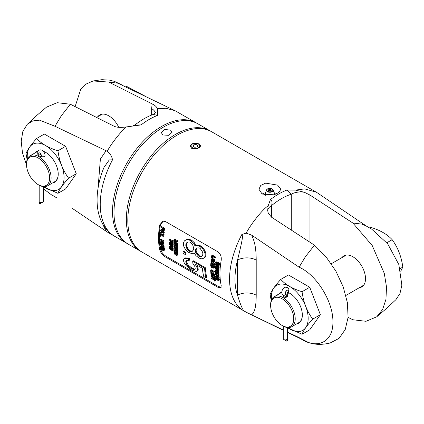 <?xml version="1.0" encoding="UTF-8"?>
<svg xmlns="http://www.w3.org/2000/svg" width="424" height="424" viewBox="0 0 424 424"><rect width="100%" height="100%" fill="white"/><g stroke="black" fill="none" stroke-linecap="round" stroke-linejoin="round"><path stroke-width="0.64" d="M161.692 242.311L162.615 243.01L163.113 242.618A69.515 40.137 120 0 1 163.086 241.214L160.012 239.438A69.515 40.137 120 0 0 160.018 239.793L161.39 240.588A69.515 40.137 120 0 0 161.412 241.638L161.692 242.311M161.782 240.811L162.763 241.378A69.515 40.137 120 0 0 162.79 242.486L162.212 242.496L161.809 241.924A69.515 40.137 120 0 1 161.782 240.811M160.012 239.438L160.754 239.014L163.823 240.79A68.471 39.533 120 0 0 163.85 242.194L162.869 242.989M163.797 242.443L163.054 242.873M163.85 242.194L163.113 242.618M163.823 240.79L163.086 241.214M218.477 286.539L166.372 256.456L165.667 257.13C162.699 255.274 160.722 252.884 159.753 249.953A69.515 40.137 120 0 1 158.539 238.118A69.515 40.137 120 0 1 159.753 224.879L162.938 221.137L165.667 221.657L217.772 251.734C220.48 253.743 221.619 256.615 221.196 260.357A69.515 40.137 120 0 0 219.982 273.591A69.515 40.137 120 0 0 221.196 285.426L220.909 287.673L217.772 287.212L218.477 286.539L221.19 287.249M163.288 221.089L160.458 224.741A68.471 39.533 -60 0 0 160.458 249.28C161.427 252.211 163.399 254.607 166.372 256.456M218.795 263.94L219.542 263.511A68.471 39.533 120 0 1 219.59 263.129L216.452 261.862L215.71 262.292A69.515 40.137 120 0 0 215.652 262.8L218.079 264.74L215.546 263.808A69.515 40.137 120 0 0 215.498 264.311L218.524 266.579A69.515 40.137 120 0 1 218.556 266.208L216.24 264.475L218.641 265.329A69.515 40.137 120 0 1 218.694 264.825L216.399 262.965L218.795 263.94A69.515 40.137 120 0 1 218.842 263.558L215.71 262.292M218.842 263.913L219.441 264.396A68.471 39.533 120 0 0 219.383 264.899L218.641 265.329M218.673 265.313L219.298 265.779A68.471 39.533 120 0 0 219.266 266.155L218.524 266.579M216.447 263.437L215.546 263.808M218.498 266.298L219.15 267.639A68.471 39.533 120 0 0 219.123 268.127L217.613 269.055L215.98 268.111L215.307 266.781A69.515 40.137 120 0 1 215.339 266.293L215.572 265.848L216.457 265.906L217.761 266.723L218.413 268.063A69.515 40.137 120 0 0 218.381 268.556L218.153 268.991M217.199 265.482L216.595 265.329L215.572 265.848M218.069 269.023L219.049 269.59A68.471 39.533 120 0 0 219.007 271.031L217.74 271.869L216.696 270.851L215.191 270.517A69.515 40.137 120 0 1 215.191 270.099L216.574 270.417A69.515 40.137 120 0 1 216.6 269.394L215.228 268.604A69.515 40.137 120 0 1 215.238 268.244L218.312 270.014A69.515 40.137 120 0 0 218.27 271.455L218.005 271.842M216.584 269.823L215.933 269.675L215.191 270.099M216.251 270.751L216.781 271.058M218.074 271.8L219.001 272.335A68.471 39.533 120 0 0 219.001 272.69L218.265 273.12L216.759 272.25L218.286 274.402A69.515 40.137 120 0 0 218.302 274.869L217.03 273.104L215.228 273.093A69.515 40.137 120 0 1 215.212 272.632L216.701 272.621L215.191 271.344A69.515 40.137 120 0 1 215.191 270.989L218.259 272.764A69.515 40.137 120 0 0 218.265 273.12M218.365 273.056L219.023 273.978A68.471 39.533 120 0 0 219.038 274.445L218.302 274.869M216.41 272.203L215.212 272.632M218.646 274.667L219.06 274.906L218.318 275.33L215.249 273.56L215.986 273.13L217.804 274.18M219.06 274.906A68.471 39.533 120 0 0 219.076 275.25L218.334 275.674L215.265 273.904A69.515 40.137 120 0 1 215.249 273.56M218.689 275.473L219.097 275.711A68.471 39.533 120 0 0 219.129 276.225L218.392 276.649L215.885 276.554L218.503 278.065A69.515 40.137 120 0 0 218.535 278.398L215.461 276.628A69.515 40.137 120 0 1 215.413 276.119L217.989 276.252L215.307 274.704A69.515 40.137 120 0 1 215.286 274.36L218.36 276.135A69.515 40.137 120 0 0 218.392 276.649M217.475 276.618L219.245 277.635A68.471 39.533 120 0 0 219.277 277.974L218.535 278.398M217.109 275.743L215.413 276.119M218.609 278.059L219.42 279.305A68.471 39.533 120 0 0 219.484 279.803L218.614 280.614L218.063 280.545A69.515 40.137 120 0 1 218.016 280.216L218.349 280.004A69.515 40.137 120 0 1 218.286 279.511L217.57 278.579L216.33 277.916L215.996 278.186A69.515 40.137 120 0 0 216.06 278.685L217.035 279.649A69.515 40.137 120 0 1 216.971 279.156L217.364 279.384A69.515 40.137 120 0 0 217.475 280.206L216.224 279.432L215.668 278.457A69.515 40.137 120 0 1 215.604 277.964L215.742 277.577L216.553 277.678L218.137 278.748L218.678 279.734A69.515 40.137 120 0 0 218.742 280.232L218.614 280.614M216.791 278.128A68.471 39.533 120 0 0 216.807 278.255L217.321 278.955M216.971 279.156L217.862 278.817M218.132 279.151A68.471 39.533 120 0 0 218.222 279.776L217.475 280.206M211.74 255.646L212.493 255.211L215.567 256.986A68.471 39.533 120 0 0 215.498 257.379L214.745 257.813L212.064 256.266A69.515 40.137 120 0 0 211.772 258.211L211.38 257.983A69.515 40.137 120 0 1 211.74 255.646L214.809 257.421A69.515 40.137 120 0 0 214.745 257.813M212.689 256.626A68.471 39.533 120 0 0 212.519 257.776L211.772 258.211M211.449 259.059L212.488 258.523L213.102 258.667L214.645 259.764L215 260.861A68.471 39.533 120 0 0 214.936 261.37L213.373 262.329L211.74 261.385L211.12 260.023A69.515 40.137 120 0 1 211.179 259.514L211.74 258.953L212.355 259.101L213.897 260.198L214.252 261.29A69.515 40.137 120 0 0 214.194 261.799L213.934 262.255M211.64 263.24L210.797 263.643A69.515 40.137 120 0 0 210.77 264.009L213.908 264.799A69.515 40.137 120 0 1 213.95 264.306L214.687 263.876A68.471 39.533 120 0 0 214.65 264.369L213.908 264.799M212.631 261.968L214.687 263.876M211.841 264.279L214.555 265.848A68.471 39.533 120 0 0 214.491 267.3L213.007 268.212L211.375 267.268L210.68 265.954A69.515 40.137 120 0 1 210.744 264.497L213.818 266.272A69.515 40.137 120 0 0 213.754 267.729L213.542 268.154M210.675 270.215L211.412 269.791L214.486 271.561A68.471 39.533 120 0 0 214.496 271.911L213.76 272.335L211.078 270.788A69.515 40.137 120 0 0 211.168 272.51L210.776 272.288A69.515 40.137 120 0 1 210.675 270.215L213.744 271.991A69.515 40.137 120 0 0 213.76 272.335M211.857 271.238A68.471 39.533 120 0 0 211.905 272.086L211.168 272.51M210.808 272.738L211.544 272.314L214.618 274.084A68.471 39.533 120 0 0 214.645 274.423L213.903 274.853L210.834 273.077A69.515 40.137 120 0 1 210.808 272.738L213.876 274.514A69.515 40.137 120 0 0 213.903 274.853M214.274 274.641L214.682 274.874A68.471 39.533 120 0 0 214.73 275.383L213.988 275.807L211.332 275.059L214.178 277.476A69.515 40.137 120 0 0 214.242 277.969L211.173 276.194A69.515 40.137 120 0 1 211.126 275.865L213.542 277.264L211.03 275.091A69.515 40.137 120 0 1 210.982 274.651L213.32 275.266L210.903 273.867A69.515 40.137 120 0 1 210.871 273.533L213.945 275.303A69.515 40.137 120 0 0 213.988 275.807M213.198 275.589L214.92 277.047A68.471 39.533 120 0 0 214.989 277.54L214.242 277.969M214.639 277.736L215.053 277.974A68.471 39.533 120 0 0 215.101 278.303L214.353 278.732L211.285 276.957A69.515 40.137 120 0 1 211.232 276.634L214.306 278.404A69.515 40.137 120 0 0 214.353 278.732M215.169 278.732L214.422 279.167A69.515 40.137 120 0 0 214.798 281.197L215.551 280.762A68.471 39.533 120 0 1 215.169 278.732L214.094 278.976A69.515 40.137 120 0 0 214.242 279.84L211.497 278.25L212.249 277.821L214.173 278.934M174.958 240.456L174.041 240.848A69.515 40.137 120 0 0 174.004 241.346L176.358 243.604L173.941 242.21A69.515 40.137 120 0 0 173.914 242.576L176.988 244.351A69.515 40.137 120 0 1 177.025 243.8L174.349 241.282L177.179 241.934A69.515 40.137 120 0 1 177.232 241.373L174.163 239.597A69.515 40.137 120 0 0 174.126 239.973L176.543 241.367L174.041 240.848M174.163 239.597L174.905 239.168L177.979 240.943A68.471 39.533 120 0 0 177.921 241.505L177.179 241.934M175.934 241.648L177.762 243.371A68.471 39.533 120 0 0 177.725 243.922L176.988 244.351M177.285 244.176L177.698 244.415A68.471 39.533 120 0 0 177.608 246.593L176.872 247.022L176.479 246.794A69.515 40.137 120 0 1 176.548 244.982L175.695 244.489A69.515 40.137 120 0 0 175.631 246.063L175.239 245.835A69.515 40.137 120 0 1 175.303 244.266L174.259 243.662A69.515 40.137 120 0 0 174.19 245.475L174.927 245.046A68.471 39.533 120 0 1 174.958 244.065M176.395 244.897A68.471 39.533 120 0 0 176.373 245.639L175.631 246.063M177.598 247.075L176.861 247.499A69.515 40.137 120 0 0 176.856 249.747L177.592 249.323A68.471 39.533 120 0 1 177.598 247.075L176.532 247.309A69.515 40.137 120 0 0 176.522 248.263L173.776 246.678L174.513 246.254L176.532 247.415M177.195 249.551L177.603 249.789L176.866 250.213L173.792 248.443L174.534 248.013L176.527 249.169M177.603 249.789A68.471 39.533 120 0 0 177.651 251.178L176.426 251.994L175.361 250.987L173.888 250.637A69.515 40.137 120 0 1 173.861 250.234L175.213 250.568A69.515 40.137 120 0 1 175.176 249.582L173.803 248.793A69.515 40.137 120 0 1 173.792 248.443M175.186 249.953L173.861 250.234M175.112 250.929L175.414 251.103M176.797 251.904L177.725 252.439A68.471 39.533 120 0 0 177.751 252.778L177.009 253.208L173.941 251.432A69.515 40.137 120 0 1 173.914 251.093L176.988 252.863A69.515 40.137 120 0 0 177.009 253.208M177.073 252.874L177.868 254.13A68.471 39.533 120 0 0 177.921 254.633L177.036 255.449L176.485 255.386A69.515 40.137 120 0 1 176.442 255.052L176.787 254.835A69.515 40.137 120 0 1 176.734 254.331L175.048 252.826L174.444 253.011A69.515 40.137 120 0 0 174.497 253.515L174.937 254.183A69.515 40.137 120 0 0 174.98 254.517L175.722 254.087A68.471 39.533 120 0 1 175.684 253.753L174.937 254.183M175.223 252.927A68.471 39.533 120 0 0 175.239 253.086L175.684 253.753M173.262 240.117L172.526 240.541A69.515 40.137 120 0 0 172.377 242.873L173.114 242.448A68.471 39.533 120 0 1 173.262 240.117L172.197 240.355A69.515 40.137 120 0 0 172.128 241.341L169.383 239.756L170.119 239.327L172.186 240.519M169.462 242.12L170.475 241.606L171.068 241.765L172.632 242.851L173.061 243.895A68.471 39.533 120 0 0 173.05 244.378L171.582 245.279L169.95 244.335L169.24 243.032A69.515 40.137 120 0 1 169.25 242.549L169.462 242.12L170.331 242.189L171.89 243.275L172.324 244.325A69.515 40.137 120 0 0 172.314 244.802L172.107 245.226M172.065 245.242L173.04 245.803A68.471 39.533 120 0 0 173.045 246.333L172.303 246.757L169.722 246.71L172.34 248.22A69.515 40.137 120 0 0 172.351 248.565L169.277 246.789A69.515 40.137 120 0 1 169.261 246.27L171.911 246.355L169.229 244.807A69.515 40.137 120 0 1 169.229 244.457L172.303 246.227A69.515 40.137 120 0 0 172.303 246.757M171.254 246.742L173.077 247.791A68.471 39.533 120 0 0 173.087 248.141L172.351 248.565M171.089 245.883L169.261 246.27M171.874 249.105L170.48 249.964L169.372 248.512A69.515 40.137 120 0 1 169.34 248.056L169.568 247.632L170.146 247.743A69.515 40.137 120 0 0 170.167 248.088L169.733 248.284A69.515 40.137 120 0 0 169.764 248.74L170.194 249.476L170.745 249.307A69.515 40.137 120 0 1 170.724 248.962L171.137 248.538L171.662 248.782L172.42 249.943A69.515 40.137 120 0 0 172.441 250.229L171.773 250.552A69.515 40.137 120 0 1 171.747 250.213L172.049 250.038M170.475 247.907A68.471 39.533 120 0 0 170.501 248.31L170.93 249.047M171.879 248.114L170.888 248.618M172.398 248.358L173.162 249.519A68.471 39.533 120 0 0 173.178 249.8L172.213 250.589M161.003 227.041L161.756 226.607L164.83 228.382A68.471 39.533 120 0 0 164.592 229.941L163.214 230.842L162.562 230.46L162.143 229.389A69.515 40.137 120 0 1 162.318 228.229L160.945 227.434A69.515 40.137 120 0 1 161.003 227.041L164.077 228.817A69.515 40.137 120 0 0 163.844 230.37L163.5 230.799M161.226 231.695L160.357 232.092A69.515 40.137 120 0 0 160.32 232.463L163.489 233.237A69.515 40.137 120 0 1 163.542 232.734L164.289 232.299A68.471 39.533 120 0 0 164.231 232.808L163.489 233.237M163.542 232.734L160.59 229.941L161.337 229.511L164.289 232.299M164.088 234.308L163.346 234.737A69.515 40.137 120 0 0 163.182 237.08L163.924 236.65A68.471 39.533 120 0 1 164.088 234.308L163.023 234.546A69.515 40.137 120 0 0 162.943 235.537L160.198 233.953L160.934 233.529L163.007 234.721M160.087 235.792L161.152 235.553A68.471 39.533 120 0 0 161.141 235.855L160.076 236.094A69.515 40.137 120 0 1 160.087 235.792L160.415 235.983A69.515 40.137 120 0 0 160.399 236.285M163.023 242.899L163.897 243.408L163.161 243.832L160.087 242.056L160.828 241.632L161.533 242.04M163.897 243.408A68.471 39.533 120 0 0 164.035 245.454L163.298 245.883L162.906 245.655A69.515 40.137 120 0 1 162.784 243.948L161.936 243.461A69.515 40.137 120 0 0 162.037 244.94L161.645 244.712A69.515 40.137 120 0 1 161.544 243.233L160.5 242.629A69.515 40.137 120 0 0 160.617 244.335L161.358 243.906A68.471 39.533 120 0 1 161.295 243.09M162.731 243.917A68.471 39.533 120 0 0 162.774 244.51L162.037 244.94M163.669 245.666L164.077 245.904L163.335 246.333L160.267 244.558L161.003 244.129L161.624 244.489M162.222 244.834L162.869 245.204M164.077 245.904A68.471 39.533 120 0 0 164.125 246.408L163.383 246.837L160.929 246.715L163.542 248.22A69.515 40.137 120 0 0 163.59 248.554L160.516 246.779A69.515 40.137 120 0 1 160.452 246.28L162.975 246.439L160.298 244.892A69.515 40.137 120 0 1 160.267 244.558M162.567 246.794L164.289 247.791A68.471 39.533 120 0 0 164.332 248.119L163.59 248.554M162.058 245.909L160.452 246.28M163.987 248.321L164.395 248.559A68.471 39.533 120 0 0 164.602 249.858L163.277 250.679L161.645 249.736L160.781 248.517A69.515 40.137 120 0 1 160.574 247.219L163.648 248.989A69.515 40.137 120 0 0 163.855 250.293L163.744 250.663M199.889 245.507L199.126 245.947L202.656 248.761L203.843 250.589L204.935 253.096L205.152 255.052A69.515 40.137 120 0 0 204.988 256.387L204.357 257.776L205.099 257.347L205.73 255.958A68.471 39.533 120 0 1 205.9 254.617L205.688 252.662L204.596 250.155L203.414 248.321L201.262 246.302L199.889 245.507L197.923 245.152L196.36 245.401L195.029 246.259L194.69 245.305L195.443 244.871L195.782 245.825M195.443 244.871L194.33 242.687L192.178 240.668L190.805 239.873L188.378 239.253L186.814 239.507L184.398 240.869L183.693 242.3A69.515 40.137 120 0 0 183.444 244.304L183.735 246.217L184.981 248.634L186.295 250.388L188.553 252.349L192.247 253.822L194.203 252.943L195.925 255.619L199.089 258.105L201.416 258.788L202.847 258.613L204.357 257.776M182.993 251.702L183.73 251.278L186.019 252.598A68.471 39.533 120 0 0 186.025 254.146L185.288 254.57L182.998 253.25A69.515 40.137 120 0 1 182.993 251.702L185.283 253.022A69.515 40.137 120 0 0 185.288 254.57M192.697 261.232L193.434 260.808L205.333 267.677A68.471 39.533 120 0 0 206.79 277.386L206.027 277.826L203.743 276.501A69.515 40.137 120 0 1 202.407 268.275L195.082 264.046L197.229 268.026A69.515 40.137 120 0 0 197.494 269.738L197.293 270.872L196.222 271.461L192.443 270.438L190.614 269.383L186.157 265.647L184.482 263.479L183.767 261.809A69.515 40.137 120 0 1 183.502 260.103L183.783 258.916L185.018 258.237L188.579 258.857A69.515 40.137 120 0 0 188.701 260.643L186.926 260.177L186.104 260.527L185.792 261.423A69.515 40.137 120 0 0 186.051 263.134L187.8 265.88L191.648 268.821L194.208 269.579L194.95 269.277L195.204 268.413A69.515 40.137 120 0 1 194.945 266.707L192.846 263.315A69.515 40.137 120 0 1 192.697 261.232L204.591 268.101A69.515 40.137 120 0 0 206.027 277.826M196.747 265.005L197.976 267.597A68.471 39.533 120 0 0 198.241 269.304L198.05 270.438L197.293 270.872M188.701 260.643L189.443 260.214A68.471 39.533 120 0 1 189.316 258.428L185.76 257.808L183.783 258.916M186.846 260.098L186.534 260.993A68.471 39.533 120 0 0 186.804 262.7L188.558 265.445L192.406 268.381L191.648 268.821M194.992 269.129L192.406 268.381M283.296 330.052L246.164 312.212L283.296 330.312M246.164 312.212L241.834 309.557L242.385 308.926C242.194 307.352 241.086 306.987 237.53 295.199L237.53 260.103C244.309 232.273 242.305 236.952 241.834 234.525L246.164 233.126C252.296 221.8 264.035 208.089 268.122 205.926L270.438 199.577C272.028 200.404 272.404 202.402 271.572 205.582A13.208 7.627 0 0 0 267.703 210.797M165.667 257.13L217.772 287.212M366.718 226.284L316.691 192.406L211.73 131.8A69.515 40.137 120 0 0 158.163 150.425A69.515 40.137 120 0 0 127.815 220.379A69.515 40.137 120 0 0 142.215 252.201L246.667 312.509M304.437 192.295A13.208 7.627 180 0 0 291.283 194.203L287.006 190.016L295.507 190.111L304.437 192.295L309.96 195.056L352.848 223.003L372.224 245.538L384.287 273.369L386.513 287.037L385.951 299.344L382.628 309.478L376.772 316.781L366.029 321.291L352.848 319.754L348.083 317.353M352.848 223.003L361.969 224.132L365.838 225.796L371.684 229.13L387.663 243.784L398.825 264.507L401.873 285.177L399.964 293.53L395.899 299.689L386.783 308.206L376.772 316.781M316.182 192.104L304.639 188.887L295.507 190.111M191.584 148.262L190 145.967L193.333 143.026L199.227 143.847L200.806 145.967L197.473 148.792L191.584 148.262M277.614 185.118L265.673 183.142L260.776 185.389L258.926 189.231L262.133 194.054L274.079 194.817L278.971 192.422L280.821 189.231L277.614 185.118M341.977 257.585A17.919 10.346 60 0 1 343.891 255.863A17.919 10.346 60 0 1 357.697 260.659A17.919 10.346 60 0 1 365.514 278.69A17.919 10.346 60 0 1 361.805 286.894A17.919 10.346 60 0 1 359.356 287.689M251.686 314.926C253.849 312.26 256.107 310.114 256.207 295.199L256.207 260.103C256.107 245.051 253.849 240.323 251.686 235.145L299.095 267.205C316.495 274.577 333.407 301.962 332.893 321.922C333.407 342.481 316.495 350.335 299.095 337.615L287.467 332.05M299.095 337.615L308.699 342.587L313.416 343.811C318.291 344.739 323.846 344.474 330.084 343.016L339.052 338.379L345.221 329.581L348.083 317.348L347.394 302.704L343.212 286.863L335.887 271.143L326.029 256.849L314.46 245.167L271.572 217.221L268.265 213.177L267.682 210.569L268.122 205.926M256.207 295.199A13.208 7.627 0 0 0 237.53 295.199A65.694 37.927 120 0 1 237.53 260.103A13.208 7.627 0 0 1 256.207 260.103M246.164 233.126L251.686 235.145M302.058 334.271L309.737 329.84L320.38 314.698L309.737 287.271L288.452 274.98L280.773 279.416C285.681 284.774 292.777 288.871 302.058 291.701C303.42 302.111 306.965 311.253 312.7 319.134C306.965 325.441 303.42 330.487 302.058 334.271L287.467 327.646M299.095 267.205L305.338 256.822L314.46 245.167M320.38 314.698L312.7 319.134M271.233 300.627L270.13 294.553C271.493 290.774 275.038 285.723 280.773 279.416M309.737 287.271L302.058 291.701M271.493 299.938A26.034 15.031 60 0 1 271.349 297.176A26.034 15.031 60 0 1 289.756 286.545A26.034 15.031 60 0 1 308.163 318.429A26.034 15.031 60 0 1 287.467 327.572L287.467 340.408A2.083 1.203 180 0 1 286.884 341.246L283.879 339.545M279.172 293.848A17.787 10.271 60 0 1 281.743 291.982M288.532 292.639A17.787 10.271 60 0 1 289.756 293.281A17.787 10.271 60 0 1 302.333 315.064L302.333 315.064A17.787 10.271 60 0 1 296.551 323.947M289.905 293.366A17.379 10.033 -120 0 0 288.516 292.671M281.727 292.39A17.379 10.033 -120 0 0 281.356 292.587L274.233 296.694A17.379 10.033 -120 0 0 270.634 304.655L270.634 305.503A16.335 9.434 -120 0 0 282.188 325.51L282.925 325.939A17.379 10.033 -120 0 0 291.611 326.798A17.379 10.033 -120 0 0 294.277 312.87A17.379 10.033 -120 0 0 282.925 297.558A17.379 10.033 -120 0 0 274.233 296.694M287.514 295.475L287.816 296.206L283.661 297.134L282.951 296.206L283.253 295.586M291.611 326.798L298.735 322.685A17.379 10.033 -120 0 0 302.333 314.894M282.925 325.939L282.188 325.51A16.335 9.434 -120 0 0 293.737 318.843A16.335 9.434 -120 0 0 282.188 298.835A16.335 9.434 -120 0 0 270.634 305.503M192.332 147.658A4.346 2.507 180 0 1 191.06 145.882A4.346 2.507 180 0 1 193.742 143.566A4.346 2.507 180 0 1 198.474 144.112A4.346 2.507 180 0 1 199.746 145.882A4.346 2.507 180 0 1 197.065 148.199A4.346 2.507 180 0 1 192.332 147.658M196.052 144.483L193.63 144.86L192.984 146.259L194.754 147.282L197.176 146.905L197.828 145.506L196.052 144.483L196.052 147.08M193.63 144.86L193.63 146.635M210.982 131.387A69.515 40.137 120 0 0 210.256 130.947A69.515 40.137 120 0 0 156.684 149.571A69.515 40.137 120 0 0 126.341 219.526A69.515 40.137 120 0 0 140.742 251.353A69.515 40.137 120 0 0 141.483 251.766M210.256 130.947L197.907 123.819A69.515 40.137 120 0 0 144.34 142.443A69.515 40.137 120 0 0 113.998 212.403A69.515 40.137 120 0 0 128.393 244.224L140.742 251.353M162.927 134.965L168.858 135.335L172.112 132.208L170.538 130.115L164.592 129.458L161.348 132.712L162.927 134.965M262.133 194.054A10.95 6.323 180 0 1 265.657 192.692M274.089 192.692A10.95 6.323 180 0 1 276.952 193.704M275.123 194.483A6.519 3.763 0 0 0 274.482 194.049A6.519 3.763 0 0 0 274.461 194.038M265.286 194.038A6.519 3.763 0 0 0 264.131 194.929M268.609 188.505A3.371 1.945 0 0 0 266.564 189.947L265.366 193.577A4.59 2.65 0 0 0 265.286 194.07A4.59 2.65 0 0 0 265.859 195.353M272.256 188.934A3.371 1.945 0 0 1 273.183 189.947L272.192 188.844C269.611 187.874 267.735 188.245 266.564 189.947A3.371 1.945 0 0 0 267.491 191.685A3.371 1.945 0 0 0 271.45 192.03A3.371 1.945 0 0 0 273.183 189.947L274.381 193.577A4.59 2.65 180 0 1 274.461 194.07A4.59 2.65 180 0 1 274.312 194.749M270.364 190.381A0.694 0.403 180 0 1 270.56 190.599A0.694 0.694 0 0 0 269.182 190.593M369.792 228.022L370.873 227.397C380.158 230.232 387.25 234.329 392.158 239.687C397.892 247.563 401.438 256.711 402.8 267.115L400.744 271.259M386.852 242.745L392.158 239.687M400.102 268.673L402.8 267.115M219.59 263.129L218.842 263.558M219.441 264.396L218.694 264.825M219.298 265.779L218.556 266.208M219.107 267.29L218.365 267.719M219.15 267.639L218.413 268.063M217.989 268.328L217.305 268.562L216.065 267.783L215.699 267.009A69.515 40.137 120 0 1 215.731 266.516L216.431 266.277L217.666 267.056L218.021 267.836A69.515 40.137 120 0 0 217.989 268.328M219.123 268.127L218.381 268.556M219.038 268.397L218.302 268.821M216.595 265.329L215.853 265.753M216.865 265.355L216.123 265.779M217.12 265.525L216.457 265.906M217.973 266.166L217.438 266.473M218.302 266.41L217.761 266.723M218.752 266.569L218.01 266.998M218.996 266.972L218.254 267.396M217.952 268.429L217.565 268.652M218 268.159L217.305 268.562M216.457 266.293A68.471 39.533 120 0 0 216.441 266.579L217.062 267.571L216.325 267.995M217.062 267.571L218.005 268.111M216.802 267.358L216.065 267.783M216.611 267.12L215.874 267.549M216.494 266.866L215.752 267.29M216.441 266.579L215.699 267.009M216.251 266.219L215.731 266.516M216.993 269.622L217.973 270.189A69.515 40.137 120 0 0 217.941 271.328L217.544 271.461L216.961 270.761A69.515 40.137 120 0 1 216.993 269.622M215.8 267.92L215.238 268.244M219.049 269.59L218.312 270.014M219.007 271.031L218.27 271.455M218.938 271.291L218.201 271.715M217.708 270.035A68.471 39.533 120 0 0 217.703 270.337L216.961 270.761M217.947 271.228L217.544 271.461M217.952 271L217.348 271.344M217.703 270.337L217.894 270.745L217.157 271.175M217.761 270.554L217.024 270.978M215.784 270.65L215.191 270.989M219.001 272.335L218.259 272.764M219.023 273.978L218.286 274.402M218.318 275.33A69.515 40.137 120 0 0 218.334 275.674M215.673 274.137L215.286 274.36M219.097 275.711L218.36 276.135M219.245 277.635L218.503 278.065M216.426 277.185L215.742 277.577M216.484 277.216L215.98 277.508M216.643 277.307L216.229 277.545M216.918 277.466L216.553 277.678M217.899 278.033L217.533 278.245M218.275 278.25L217.867 278.489M218.879 278.324L218.137 278.748M219.166 278.695L218.424 279.125M219.325 278.992L218.583 279.421M219.42 279.305L218.678 279.734M219.484 279.803L218.742 280.232M219.457 280.036L218.71 280.471M218.344 280.026L218.016 280.216M216.415 277.948L215.996 278.186M216.807 278.255L216.06 278.685M216.903 278.51L216.155 278.944M217.056 278.754L216.309 279.183M217.258 278.918L216.51 279.347M218.031 278.997L217.364 279.384M215.567 256.986L214.809 257.421M214.973 260.506L214.226 260.935M215 260.861L214.252 261.29M213.802 261.571L213.076 261.825L211.841 261.046L211.512 260.251A69.515 40.137 120 0 1 211.571 259.742L212.307 259.483L213.537 260.262L213.86 261.062A69.515 40.137 120 0 0 213.802 261.571M214.936 261.37L214.194 261.799M214.836 261.645L214.094 262.074M212.488 258.523L211.74 258.953M212.769 258.545L212.021 258.974M213.102 258.667L212.355 259.101M214.083 259.234L213.336 259.668M214.401 259.488L213.654 259.917M214.645 259.764L213.897 260.198M214.873 260.172L214.125 260.606M213.754 261.677L213.346 261.915M212.297 259.483A68.471 39.533 120 0 0 212.26 259.822L212.588 260.617L213.823 261.396L213.076 261.825M212.843 260.829L212.095 261.258M212.588 260.617L211.841 261.046M212.403 260.378L211.661 260.808M212.292 260.113L211.549 260.543M212.26 259.822L211.512 260.251M212.122 259.424L211.571 259.742M211.56 261.189L210.961 261.534L213.95 264.306M210.961 261.534A69.515 40.137 120 0 0 210.929 261.91L211.693 262.61A69.515 40.137 120 0 0 211.597 263.85L210.797 263.643M211.947 262.822A69.515 40.137 120 0 0 211.862 263.935L213.669 264.401L211.947 262.822M212.731 263.543L211.862 263.935M214.555 265.848L213.818 266.272M214.491 267.3L213.754 267.729M213.362 267.502L212.689 267.724L211.449 266.95L211.073 266.182A69.515 40.137 120 0 1 211.115 265.09L213.404 266.41A69.515 40.137 120 0 0 213.362 267.502M214.417 267.565L213.675 267.989M211.343 264.152L210.744 264.497M213.325 267.602L212.954 267.814M213.367 267.337L212.689 267.724M211.82 265.498A68.471 39.533 120 0 0 211.809 265.753L212.445 266.733L211.709 267.157M212.445 266.733L213.367 267.268M212.186 266.521L211.449 266.95M211.995 266.288L211.258 266.717M211.868 266.034L211.131 266.458M211.809 265.753L211.073 266.182M214.486 271.561L213.744 271.991M214.618 274.084L213.876 274.514M211.603 275.589L211.126 275.865M211.618 274.28L210.982 274.651M211.242 273.316L210.871 273.533M214.682 274.874L213.945 275.303M214.92 277.047L214.178 277.476M211.581 276.432L211.232 276.634M215.053 277.974L214.306 278.404M214.094 278.976L214.422 279.167M211.497 278.25A69.515 40.137 120 0 0 211.56 278.573L214.306 280.158A69.515 40.137 120 0 0 214.47 281.006L214.798 281.197M174.54 241.86L173.941 242.21M177.979 240.943L177.232 241.373M177.762 243.371L177.025 243.8M174.322 242.814L173.888 243.069L176.956 244.839A69.515 40.137 120 0 0 176.872 247.022M173.888 243.069A69.515 40.137 120 0 0 173.798 245.247L174.19 245.475M177.698 244.415L176.956 244.839M176.532 247.309L176.861 247.499M173.776 246.678A69.515 40.137 120 0 0 173.776 247.033L176.522 248.618A69.515 40.137 120 0 0 176.532 249.561L176.856 249.747M176.866 250.213A69.515 40.137 120 0 0 176.914 251.607L176.681 251.973M175.568 249.81L176.548 250.377A69.515 40.137 120 0 0 176.591 251.474L176.018 251.48L175.61 250.907A69.515 40.137 120 0 1 175.568 249.81M177.651 251.178L176.914 251.607M177.603 251.432L176.861 251.856M176.336 250.255A68.471 39.533 120 0 0 176.347 250.483L175.61 250.907M176.585 251.379L176.214 251.591M176.575 251.156L176.018 251.48M176.347 250.483L176.559 250.881L175.822 251.31M176.421 250.695L175.684 251.119M174.465 250.775L173.914 251.093M177.725 252.439L176.988 252.863M175.393 252.275L175.022 252.487L176.601 253.563L177.126 254.559A69.515 40.137 120 0 0 177.179 255.062L177.036 255.449M175.022 252.487L174.444 252.317L174.052 252.784A69.515 40.137 120 0 0 174.105 253.287L174.98 254.517M174.905 251.989L174.206 252.391M174.958 252.02L174.444 252.317M175.117 252.116L174.699 252.354M176.373 252.837L176.002 253.054M176.755 253.059L176.331 253.298M177.343 253.139L176.601 253.563M177.624 253.515L176.882 253.939M177.778 253.812L177.036 254.241M177.868 254.13L177.126 254.559M177.921 254.633L177.179 255.062M177.884 254.872L177.142 255.301M176.782 254.856L176.442 255.052M174.874 252.762L174.444 253.011M175.239 253.086L174.497 253.515M175.329 253.345L174.587 253.775M175.478 253.589L174.736 254.013M172.197 240.355L172.526 240.541M169.383 239.756A69.515 40.137 120 0 0 169.356 240.122L172.102 241.712A69.515 40.137 120 0 0 172.049 242.687L172.377 242.873M173.003 243.562L172.266 243.986M173.061 243.895L172.324 244.325M171.921 244.574L171.259 244.796L170.019 244.017L169.632 243.254A69.515 40.137 120 0 1 169.642 242.777L170.051 242.459L171.296 243.116L171.932 244.097A69.515 40.137 120 0 0 171.921 244.574M173.05 244.378L172.314 244.802M172.981 244.637L172.245 245.061M170.475 241.606L169.733 242.03M170.739 241.638L170.003 242.062M171.068 241.765L170.331 242.189M172.049 242.332L171.312 242.756M172.118 242.724L171.635 243.005M172.632 242.851L171.89 243.275M172.881 243.244L172.144 243.668M171.884 244.674L171.519 244.887M171.927 244.41L171.259 244.796M170.374 242.586A68.471 39.533 120 0 0 170.369 242.83L171.015 243.805L170.278 244.229M171.015 243.805L171.927 244.33M170.755 243.593L170.019 244.017M170.559 243.36L169.823 243.784M170.432 243.106L169.695 243.53M170.369 242.83L169.632 243.254M170.141 242.491L169.642 242.777M169.764 244.144L169.229 244.457M173.04 245.803L172.303 246.227M173.077 247.791L172.34 248.22M172.017 250.149L172.049 250.059A69.515 40.137 120 0 1 172.027 249.72L171.614 249.089L171.116 249.19A69.515 40.137 120 0 0 171.137 249.529L170.978 249.927M171.439 249.005L171.116 249.19M171.725 249.19L171.137 249.529M171.831 249.349L171.089 249.778M170.157 247.298L169.568 247.632M170.326 247.399L169.892 247.653M170.538 247.521L170.146 247.743M170.846 247.696L170.167 248.088M170.103 248.072L169.733 248.284M170.501 248.31L169.764 248.74M170.586 248.575L169.844 249.005M170.729 248.824L169.987 249.248M170.734 249.164L170.194 249.476M170.718 249.397L170.39 249.588M171.725 248.204L171.137 248.538M171.932 248.326L171.397 248.634M172.197 248.475L171.662 248.782M172.663 248.565L171.921 248.994M172.934 248.946L172.197 249.376M173.082 249.254L172.34 249.678M173.162 249.519L172.42 249.943M173.178 249.8L172.441 250.229M173.135 250.049L172.393 250.473M162.71 228.451L163.691 229.018A69.515 40.137 120 0 0 163.505 230.248L163.06 230.407L162.524 229.681A69.515 40.137 120 0 1 162.71 228.451M164.83 228.382L164.077 228.817M164.592 229.941L163.844 230.37M164.48 230.221L163.733 230.656M163.341 228.817A68.471 39.533 120 0 0 163.277 229.246L162.524 229.681M163.521 230.142L163.06 230.407M163.558 229.893L162.864 230.29M163.277 229.246L163.426 229.681L162.678 230.115M163.314 229.479L162.567 229.914M160.59 229.941A69.515 40.137 120 0 0 160.548 230.322L161.3 231.032A69.515 40.137 120 0 0 161.162 232.294L160.357 232.092M161.555 231.244A69.515 40.137 120 0 0 161.433 232.379L163.256 232.834L161.555 231.244M162.36 231.997L161.433 232.379M163.023 234.546L163.346 234.737M160.198 233.953A69.515 40.137 120 0 0 160.171 234.324L162.917 235.908A69.515 40.137 120 0 0 162.858 236.889L163.182 237.08M161.152 235.553L160.415 235.983M163.161 243.832A69.515 40.137 120 0 0 163.298 245.883M160.087 242.056A69.515 40.137 120 0 0 160.224 244.107L160.617 244.335M163.335 246.333A69.515 40.137 120 0 0 163.383 246.837M164.289 247.791L163.542 248.22M164.395 248.559L163.648 248.989M164.602 249.858L163.855 250.293M163.463 250.065L162.901 250.224L161.173 248.745A69.515 40.137 120 0 1 161.019 247.77L163.304 249.089A69.515 40.137 120 0 0 163.463 250.065M164.586 250.091L163.834 250.52M160.924 247.017L160.574 247.219M163.447 250.149L163.155 250.319M163.436 249.916L162.901 250.224M161.92 248.289A68.471 39.533 120 0 0 161.92 248.31L162.673 249.222L161.92 249.657M162.673 249.222L163.388 249.641M162.397 249.021L161.65 249.455M162.185 248.798L161.433 249.233M162.026 248.565L161.274 248.994M161.92 248.31L161.173 248.745M161.443 249.556L161.014 249.8A69.515 40.137 120 0 0 161.067 250.065L161.931 249.943M161.014 249.8L161.343 249.99A69.515 40.137 120 0 0 161.396 250.255M161.703 249.778L161.343 249.99M190.805 239.873L190.042 240.313L193.567 243.127L194.69 245.305M190.042 240.313L187.62 239.693L186.057 239.942L184.398 240.869M199.126 245.947L197.165 245.586L195.607 245.835M187.71 242.03L185.935 243.954A69.515 40.137 120 0 0 185.77 245.295L186.883 248.718L188.643 250.748L190.016 251.538L191.918 251.623L193.545 249.784A69.515 40.137 120 0 1 193.71 248.448L192.745 244.94L191.092 242.846L189.719 242.056L187.71 242.03M202.1 256.128L200.61 256.642L198.273 255.969L195.692 252.428L195.379 250.838A69.515 40.137 120 0 1 195.543 249.503L196.19 248.416L197.775 247.844L199.264 247.95L200.181 248.475L202.598 252.116L202.863 253.732A69.515 40.137 120 0 0 202.698 255.068L202.1 256.128M197.923 245.152L197.165 245.586M201.262 246.302L200.499 246.742M203.414 248.321L202.656 248.761M204.596 250.155L203.843 250.589M205.688 252.662L204.935 253.096M205.9 254.617L205.152 255.052M205.73 255.958L204.988 256.387M194.24 253.017L193.699 253.329M186.814 239.507L186.057 239.942M188.378 239.253L187.62 239.693M192.178 240.668L191.415 241.108M194.33 242.687L193.567 243.127M187.874 242.035L186.581 242.867M187.328 242.438L185.935 243.954M192.66 251.194L190.758 251.114L190.016 251.538M186.682 243.524A68.471 39.533 120 0 0 186.512 244.865L187.625 248.289L189.385 250.319L188.643 250.748M189.385 250.319L190.758 251.114M187.625 248.289L186.883 248.718M186.83 246.45L186.088 246.879M186.512 244.865L185.77 245.295M202.216 255.916L200.61 256.642M201.352 256.213L199.927 256.07L199.19 256.499M196.937 247.982L196.291 249.073A68.471 39.533 120 0 0 196.121 250.409L196.439 251.999L199.015 255.545L198.273 255.969M199.015 255.545L199.927 256.07M197.69 254.103L196.948 254.527M196.439 251.999L195.692 252.428M196.121 250.409L195.379 250.838M196.291 249.073L195.543 249.503M186.019 252.598L185.283 253.022M205.333 267.677L204.591 268.101M197.34 265.88L196.598 266.309M197.976 267.597L197.229 268.026M198.241 269.304L197.494 269.738M185.76 257.808L185.018 258.237M187.525 257.972L186.783 258.396M189.316 258.428L188.579 258.857M186.534 260.993L185.792 261.423M186.804 262.7L186.051 263.134M187.466 264.083L186.714 264.518M188.558 265.445L187.8 265.88M190.053 266.786L189.295 267.226M191.489 267.851L190.731 268.291M193.715 268.901L192.957 269.335M194.961 269.145L194.208 269.579M162.535 241.245A68.471 39.533 120 0 0 162.546 241.494L161.809 241.924M162.784 242.39L162.408 242.608M162.779 242.168L162.212 242.496M162.546 241.494L162.752 241.897L162.01 242.327M162.615 241.707L161.878 242.136M26.532 165L22.467 152.783L21.2 141.224L22.859 131.419L27.284 124.312L36.618 115.593L46.433 107.193L57.171 102.693L70.347 104.23L113.77 126.076C116.303 127.412 120.337 127.714 125.859 126.993C121.614 131.175 112.36 141.817 107.187 151.31C110.129 153.514 111.904 156.361 112.503 159.853L109.291 159.896L104.002 167.379M155.354 112.89A13.208 7.627 0 0 0 151.628 108.613L152.163 103.912C154.829 105.168 156.599 106.779 157.463 108.745L157.67 115.349L153.159 114.464C152.921 114.835 155.338 113.282 155.677 112.365M104.013 167.358C93.291 193.397 94.372 221.429 111.788 234.419L107.187 231.981L72.228 208.338M27.284 124.312L32.775 120.946L39.533 120.14L54.988 126.273L106.069 150.716L100.377 159.079L98.045 188.33M102.582 223.787L106.069 231.223M54.988 196.678L51.505 194.855L43.359 188.77M57.95 193.339L65.63 188.903L76.272 173.766L65.63 146.333L44.345 134.048L36.665 138.478C41.573 143.837 48.67 147.934 57.95 150.769C59.312 161.173 62.858 170.316 68.593 178.197C62.858 184.509 59.312 189.554 57.95 193.339L43.359 186.708M106.069 150.711L107.187 151.31M54.988 126.273L61.231 115.89L70.347 104.23M153.159 114.464C146.868 116.796 140.773 120.326 134.88 125.038L141.107 124.91L125.859 126.993M127.666 243.784A69.515 40.137 -60 0 1 126.919 243.376A69.515 40.137 -60 0 1 112.524 211.549A69.515 40.137 -60 0 1 142.867 141.595A69.515 40.137 -60 0 1 196.434 122.971A69.515 40.137 -60 0 1 197.165 123.41M196.434 122.971L175.001 110.669L165.911 108.284L157.463 108.745M175.001 110.669L117.856 83.194L108.74 82.065L152.163 103.912M75.117 106.631L80.671 89.522L86.146 84.037L93.105 80.968L108.74 82.065M97.87 116.653A17.919 10.346 60 0 1 99.778 114.925A17.919 10.346 60 0 1 118.778 127.322M125.992 86.909L126.765 86.464L145.739 96.508M76.272 173.766L68.593 178.197M27.125 159.689L26.023 153.621C27.385 149.836 30.931 144.791 36.665 138.478M65.63 146.333L57.95 150.769M27.385 159A26.034 15.031 60 0 1 27.237 156.239A26.034 15.031 60 0 1 45.649 145.612A26.034 15.031 60 0 1 64.056 177.497A26.034 15.031 60 0 1 43.359 186.639M35.065 152.91A17.787 10.271 60 0 1 38.414 150.812M43.46 151.304A17.787 10.271 60 0 1 45.649 152.343A17.787 10.271 60 0 1 58.226 174.126L58.226 174.126A17.787 10.271 60 0 1 52.444 183.014M45.792 152.428A17.379 10.033 -120 0 0 43.55 151.405M38.081 151.251A17.379 10.033 -120 0 0 37.248 151.649L30.125 155.762A17.379 10.033 -120 0 0 26.526 163.717L26.526 164.57A16.335 9.434 -120 0 0 38.075 184.578L38.817 185.002A17.379 10.033 -120 0 0 47.504 185.86A17.379 10.033 -120 0 0 50.17 171.937A17.379 10.033 -120 0 0 38.817 156.62A17.379 10.033 -120 0 0 30.125 155.762M38.621 155.438A2.258 1.304 -120 0 1 38.669 152.916A2.258 1.304 -120 0 1 40.905 154.177A2.258 1.304 -120 0 1 40.974 156.801L44.515 156.705C46.025 156.149 44.17 149.852 40.63 149.873C38.197 149.858 37.301 151.522 37.932 154.866L39.554 156.196L41.197 156.673M47.504 185.86L54.627 181.753A17.379 10.033 -120 0 0 58.226 173.962M38.817 185.002L38.075 184.578A16.335 9.434 -120 0 0 49.629 177.905A16.335 9.434 -120 0 0 38.075 157.898A16.335 9.434 -120 0 0 26.526 164.57M42.75 202.174L39.798 203.875A2.083 1.203 180 0 1 39.188 203.022L39.188 185.209M43.359 186.618L43.359 201.321A2.083 1.203 0 0 1 42.071 202.434A2.083 1.203 0 0 1 39.798 202.174L39.798 203.875M285.803 291.558L288.378 292.947L287.467 296.137A2.083 1.203 180 0 1 286.884 296.975L286.884 297.383L286.884 296.975A6.296 3.567 119.1 0 0 285.728 294.182A2.258 1.283 -60.9 0 1 285.792 291.574A2.258 1.283 -60.9 0 1 287.981 290.27A2.258 1.283 -60.9 0 1 288.039 292.804A6.296 3.567 119.1 0 0 286.884 296.975A2.083 1.203 0 0 1 284.599 297.256A2.083 1.203 0 0 1 283.296 296.137L283.296 296.869M283.296 326.146L283.296 338.707A2.083 1.203 0 0 0 284.599 339.825A2.083 1.203 0 0 0 286.884 339.545L286.884 341.246M160.458 249.28L159.753 249.953M159.753 224.879L160.458 224.741M241.834 234.525A69.515 40.137 120 0 0 229.564 279.125A69.515 40.137 120 0 0 241.834 309.557M287.006 190.016A69.515 40.137 120 0 0 270.438 199.577M309.96 195.056L309.96 242.237M271.572 217.221L271.572 205.582A65.694 37.927 120 0 1 291.283 194.203L291.283 230.062M267.729 191.335A3.037 1.754 0 0 0 272.017 191.335A3.037 1.754 0 0 0 272.017 188.86A3.037 1.754 0 0 0 267.729 188.86A3.037 1.754 0 0 0 267.729 191.335M270.857 189.533A1.389 0.8 180 0 1 270.857 190.668A1.389 0.8 180 0 1 268.89 190.668A1.389 0.8 180 0 1 268.89 189.533A1.389 0.8 180 0 1 270.857 189.533M151.628 115.052L151.628 108.613M141.107 124.91A69.515 40.137 -60 0 1 157.67 115.349M112.503 234.891A69.515 40.137 -60 0 1 100.234 204.458A69.515 40.137 -60 0 1 112.503 159.853M40.879 154.14L38.844 155.317M288.378 292.947C289.571 289.343 288.76 287.446 285.94 287.255C283.534 286.714 279.84 292.343 283.057 295.072A2.083 1.717 -55.8 0 0 285.728 294.182M287.467 332.342L301.342 339.094M363.718 285.172L345.883 295.464M346.339 255.068L331.255 263.776M191.06 145.882L191.06 147.907M199.746 145.882L199.746 147.743M265.493 195.284L265.286 194.07M274.461 194.07L274.402 194.722M270.57 190.668L269.176 190.668M102.226 114.136L96.55 117.411M126.919 243.376L108.745 232.882M121.852 84.89L114.485 81.397L109.593 80.141L101.834 79.686L93.105 80.968M134.88 125.038L132.574 126.071M56.477 197.701L51.505 194.855M283.052 295.072L283.296 296.137M287.467 296.137L287.467 296.991"/></g></svg>
